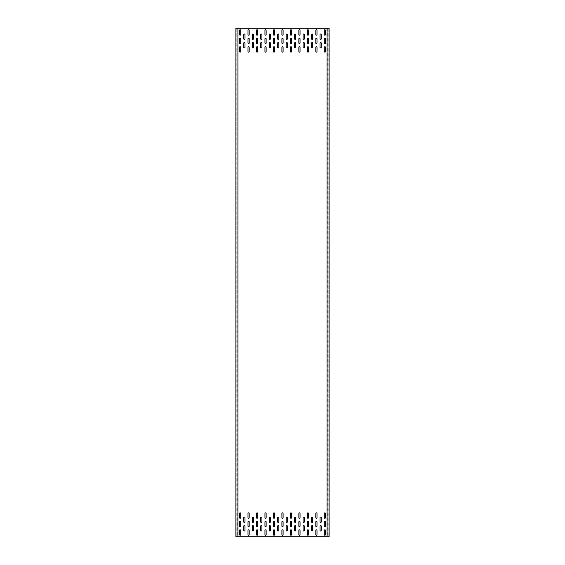 <?xml version="1.0" encoding="UTF-8"?>
<svg xmlns="http://www.w3.org/2000/svg" width="565" height="565" viewBox="0 0 565 565"><rect width="100%" height="100%" fill="white"/><g stroke="black" fill="none" stroke-linecap="round" stroke-linejoin="round"><path stroke-width="0.42" stroke-dasharray="2.83 2.12" d="M237.922 536.75L235.888 536.75L235.888 28.25L329.113 28.25L329.113 536.75L236.057 536.75L237.787 536.75L237.787 28.25L237.639 536.75M327.079 28.25L328.943 28.25L327.079 28.25M236.057 28.25L236.057 536.75L236.057 28.25M236.057 533.614L235.888 530.817L236.057 533.614M236.057 525.139L235.888 522.343L236.057 525.139M236.057 516.664L235.888 513.868L236.057 516.664M236.057 31.386L235.888 34.183L236.057 31.386M236.057 39.861L235.888 42.657L236.057 39.861M236.057 48.336L235.888 51.133L236.057 48.336M236.057 33.589L236.057 34.183L236.057 33.589M236.057 42.064L236.057 42.657L236.057 42.064M236.057 50.539L236.057 51.133L236.057 50.539M328.943 28.25L328.943 536.75L328.943 28.25M328.943 533.614L329.113 530.817L328.943 533.614M328.943 525.139L329.113 522.343L328.943 525.139M328.943 516.664L329.113 513.868L328.943 516.664M328.943 531.411L328.943 530.817L328.943 531.411M328.943 522.936L328.943 522.343L328.943 522.936M328.943 514.461L328.943 513.868L328.943 514.461M328.943 31.386L329.113 34.183L328.943 31.386M328.943 39.861L329.113 42.657L328.943 39.861M328.943 48.336L329.113 51.133L328.943 48.336M327.361 28.25L327.361 536.75M327.213 28.25L327.213 536.75M329.113 33.589L329.113 34.183L329.113 33.589M329.113 42.064L329.113 42.657L329.113 42.064M329.113 50.539L329.113 51.133L329.113 50.539M321.231 526.156A0.593 0.593 0 0 0 320.638 525.563A0.593 0.593 0 0 0 320.044 526.156L320.044 530.394A0.593 0.593 0 0 0 320.638 530.987A0.593 0.593 0 0 0 321.231 530.394L321.231 526.156M312.756 526.156A0.593 0.593 0 0 0 312.163 525.563A0.593 0.593 0 0 0 311.569 526.156L311.569 530.394A0.593 0.593 0 0 0 312.163 530.987A0.593 0.593 0 0 0 312.756 530.394L312.756 526.156M304.281 526.156A0.593 0.593 0 0 0 303.688 525.563A0.593 0.593 0 0 0 303.094 526.156L303.094 530.394A0.593 0.593 0 0 0 303.688 530.987A0.593 0.593 0 0 0 304.281 530.394L304.281 526.156M295.806 526.156A0.593 0.593 0 0 0 295.213 525.563A0.593 0.593 0 0 0 294.619 526.156L294.619 530.394A0.593 0.593 0 0 0 295.213 530.987A0.593 0.593 0 0 0 295.806 530.394L295.806 526.156M287.331 526.156A0.593 0.593 0 0 0 286.738 525.563A0.593 0.593 0 0 0 286.144 526.156L286.144 530.394A0.593 0.593 0 0 0 286.738 530.987A0.593 0.593 0 0 0 287.331 530.394L287.331 526.156M278.856 526.156A0.593 0.593 0 0 0 278.263 525.563A0.593 0.593 0 0 0 277.669 526.156L277.669 530.394A0.593 0.593 0 0 0 278.263 530.987A0.593 0.593 0 0 0 278.856 530.394L278.856 526.156M270.381 526.156A0.593 0.593 0 0 0 269.788 525.563A0.593 0.593 0 0 0 269.194 526.156L269.194 530.394A0.593 0.593 0 0 0 269.788 530.987A0.593 0.593 0 0 0 270.381 530.394L270.381 526.156M261.906 526.156A0.593 0.593 0 0 0 261.312 525.563A0.593 0.593 0 0 0 260.719 526.156L260.719 530.394A0.593 0.593 0 0 0 261.312 530.987A0.593 0.593 0 0 0 261.906 530.394L261.906 526.156M253.431 526.156A0.593 0.593 0 0 0 252.838 525.563A0.593 0.593 0 0 0 252.244 526.156L252.244 530.394A0.593 0.593 0 0 0 252.838 530.987A0.593 0.593 0 0 0 253.431 530.394L253.431 526.156M244.956 526.156A0.593 0.593 0 0 0 244.363 525.563A0.593 0.593 0 0 0 243.769 526.156L243.769 530.394A0.593 0.593 0 0 0 244.363 530.987A0.593 0.593 0 0 0 244.956 530.394L244.956 526.156M321.231 517.681A0.593 0.593 0 0 0 320.638 517.088A0.593 0.593 0 0 0 320.044 517.681L320.044 521.919A0.593 0.593 0 0 0 320.638 522.512A0.593 0.593 0 0 0 321.231 521.919L321.231 517.681M312.756 517.681A0.593 0.593 0 0 0 312.163 517.088A0.593 0.593 0 0 0 311.569 517.681L311.569 521.919A0.593 0.593 0 0 0 312.163 522.512A0.593 0.593 0 0 0 312.756 521.919L312.756 517.681M304.281 517.681A0.593 0.593 0 0 0 303.688 517.088A0.593 0.593 0 0 0 303.094 517.681L303.094 521.919A0.593 0.593 0 0 0 303.688 522.512A0.593 0.593 0 0 0 304.281 521.919L304.281 517.681M295.806 517.681A0.593 0.593 0 0 0 295.213 517.088A0.593 0.593 0 0 0 294.619 517.681L294.619 521.919A0.593 0.593 0 0 0 295.213 522.512A0.593 0.593 0 0 0 295.806 521.919L295.806 517.681M287.331 517.681A0.593 0.593 0 0 0 286.738 517.088A0.593 0.593 0 0 0 286.144 517.681L286.144 521.919A0.593 0.593 0 0 0 286.738 522.512A0.593 0.593 0 0 0 287.331 521.919L287.331 517.681M278.856 517.681A0.593 0.593 0 0 0 278.263 517.088A0.593 0.593 0 0 0 277.669 517.681L277.669 521.919A0.593 0.593 0 0 0 278.263 522.512A0.593 0.593 0 0 0 278.856 521.919L278.856 517.681M270.381 517.681A0.593 0.593 0 0 0 269.788 517.088A0.593 0.593 0 0 0 269.194 517.681L269.194 521.919A0.593 0.593 0 0 0 269.788 522.512A0.593 0.593 0 0 0 270.381 521.919L270.381 517.681M261.906 517.681A0.593 0.593 0 0 0 261.312 517.088A0.593 0.593 0 0 0 260.719 517.681L260.719 521.919A0.593 0.593 0 0 0 261.312 522.512A0.593 0.593 0 0 0 261.906 521.919L261.906 517.681M253.431 517.681A0.593 0.593 0 0 0 252.838 517.088A0.593 0.593 0 0 0 252.244 517.681L252.244 521.919A0.593 0.593 0 0 0 252.838 522.512A0.593 0.593 0 0 0 253.431 521.919L253.431 517.681M244.956 517.681A0.593 0.593 0 0 0 244.363 517.088A0.593 0.593 0 0 0 243.769 517.681L243.769 521.919A0.593 0.593 0 0 0 244.363 522.512A0.593 0.593 0 0 0 244.956 521.919L244.956 517.681M325.468 530.394A0.593 0.593 0 0 0 324.875 529.801A0.593 0.593 0 0 0 324.282 530.394L324.282 534.631A0.593 0.593 0 0 0 324.875 535.225A0.593 0.593 0 0 0 325.468 534.631L325.468 530.394M325.468 521.919A0.593 0.593 0 0 0 324.875 521.326A0.593 0.593 0 0 0 324.282 521.919L324.282 526.156A0.593 0.593 0 0 0 324.875 526.75A0.593 0.593 0 0 0 325.468 526.156L325.468 521.919M325.468 513.444A0.593 0.593 0 0 0 324.875 512.851A0.593 0.593 0 0 0 324.282 513.444L324.282 517.681A0.593 0.593 0 0 0 324.875 518.275A0.593 0.593 0 0 0 325.468 517.681L325.468 513.444M316.993 530.394A0.593 0.593 0 0 0 316.4 529.801A0.593 0.593 0 0 0 315.807 530.394L315.807 534.631A0.593 0.593 0 0 0 316.4 535.225A0.593 0.593 0 0 0 316.993 534.631L316.993 530.394M316.993 521.919A0.593 0.593 0 0 0 316.4 521.326A0.593 0.593 0 0 0 315.807 521.919L315.807 526.156A0.593 0.593 0 0 0 316.4 526.75A0.593 0.593 0 0 0 316.993 526.156L316.993 521.919M316.993 513.444A0.593 0.593 0 0 0 316.4 512.851A0.593 0.593 0 0 0 315.807 513.444L315.807 517.681A0.593 0.593 0 0 0 316.4 518.275A0.593 0.593 0 0 0 316.993 517.681L316.993 513.444M308.518 530.394A0.593 0.593 0 0 0 307.925 529.801A0.593 0.593 0 0 0 307.332 530.394L307.332 534.631A0.593 0.593 0 0 0 307.925 535.225A0.593 0.593 0 0 0 308.518 534.631L308.518 530.394M308.518 521.919A0.593 0.593 0 0 0 307.925 521.326A0.593 0.593 0 0 0 307.332 521.919L307.332 526.156A0.593 0.593 0 0 0 307.925 526.75A0.593 0.593 0 0 0 308.518 526.156L308.518 521.919M308.518 513.444A0.593 0.593 0 0 0 307.925 512.851A0.593 0.593 0 0 0 307.332 513.444L307.332 517.681A0.593 0.593 0 0 0 307.925 518.275A0.593 0.593 0 0 0 308.518 517.681L308.518 513.444M300.043 530.394A0.593 0.593 0 0 0 299.45 529.801A0.593 0.593 0 0 0 298.857 530.394L298.857 534.631A0.593 0.593 0 0 0 299.45 535.225A0.593 0.593 0 0 0 300.043 534.631L300.043 530.394M300.043 521.919A0.593 0.593 0 0 0 299.45 521.326A0.593 0.593 0 0 0 298.857 521.919L298.857 526.156A0.593 0.593 0 0 0 299.45 526.75A0.593 0.593 0 0 0 300.043 526.156L300.043 521.919M300.043 513.444A0.593 0.593 0 0 0 299.45 512.851A0.593 0.593 0 0 0 298.857 513.444L298.857 517.681A0.593 0.593 0 0 0 299.45 518.275A0.593 0.593 0 0 0 300.043 517.681L300.043 513.444M291.568 530.394A0.593 0.593 0 0 0 290.975 529.801A0.593 0.593 0 0 0 290.382 530.394L290.382 534.631A0.593 0.593 0 0 0 290.975 535.225A0.593 0.593 0 0 0 291.568 534.631L291.568 530.394M291.568 521.919A0.593 0.593 0 0 0 290.975 521.326A0.593 0.593 0 0 0 290.382 521.919L290.382 526.156A0.593 0.593 0 0 0 290.975 526.75A0.593 0.593 0 0 0 291.568 526.156L291.568 521.919M291.568 513.444A0.593 0.593 0 0 0 290.975 512.851A0.593 0.593 0 0 0 290.382 513.444L290.382 517.681A0.593 0.593 0 0 0 290.975 518.275A0.593 0.593 0 0 0 291.568 517.681L291.568 513.444M283.093 530.394A0.593 0.593 0 0 0 282.5 529.801A0.593 0.593 0 0 0 281.907 530.394L281.907 534.631A0.593 0.593 0 0 0 282.5 535.225A0.593 0.593 0 0 0 283.093 534.631L283.093 530.394M283.093 521.919A0.593 0.593 0 0 0 282.5 521.326A0.593 0.593 0 0 0 281.907 521.919L281.907 526.156A0.593 0.593 0 0 0 282.5 526.75A0.593 0.593 0 0 0 283.093 526.156L283.093 521.919M283.093 513.444A0.593 0.593 0 0 0 282.5 512.851A0.593 0.593 0 0 0 281.907 513.444L281.907 517.681A0.593 0.593 0 0 0 282.5 518.275A0.593 0.593 0 0 0 283.093 517.681L283.093 513.444M274.618 530.394A0.593 0.593 0 0 0 274.025 529.801A0.593 0.593 0 0 0 273.432 530.394L273.432 534.631A0.593 0.593 0 0 0 274.025 535.225A0.593 0.593 0 0 0 274.618 534.631L274.618 530.394M274.618 521.919A0.593 0.593 0 0 0 274.025 521.326A0.593 0.593 0 0 0 273.432 521.919L273.432 526.156A0.593 0.593 0 0 0 274.025 526.75A0.593 0.593 0 0 0 274.618 526.156L274.618 521.919M274.618 513.444A0.593 0.593 0 0 0 274.025 512.851A0.593 0.593 0 0 0 273.432 513.444L273.432 517.681A0.593 0.593 0 0 0 274.025 518.275A0.593 0.593 0 0 0 274.618 517.681L274.618 513.444M266.143 530.394A0.593 0.593 0 0 0 265.55 529.801A0.593 0.593 0 0 0 264.957 530.394L264.957 534.631A0.593 0.593 0 0 0 265.55 535.225A0.593 0.593 0 0 0 266.143 534.631L266.143 530.394M266.143 521.919A0.593 0.593 0 0 0 265.55 521.326A0.593 0.593 0 0 0 264.957 521.919L264.957 526.156A0.593 0.593 0 0 0 265.55 526.75A0.593 0.593 0 0 0 266.143 526.156L266.143 521.919M266.143 513.444A0.593 0.593 0 0 0 265.55 512.851A0.593 0.593 0 0 0 264.957 513.444L264.957 517.681A0.593 0.593 0 0 0 265.55 518.275A0.593 0.593 0 0 0 266.143 517.681L266.143 513.444M257.668 530.394A0.593 0.593 0 0 0 257.075 529.801A0.593 0.593 0 0 0 256.482 530.394L256.482 534.631A0.593 0.593 0 0 0 257.075 535.225A0.593 0.593 0 0 0 257.668 534.631L257.668 530.394M257.668 521.919A0.593 0.593 0 0 0 257.075 521.326A0.593 0.593 0 0 0 256.482 521.919L256.482 526.156A0.593 0.593 0 0 0 257.075 526.75A0.593 0.593 0 0 0 257.668 526.156L257.668 521.919M257.668 513.444A0.593 0.593 0 0 0 257.075 512.851A0.593 0.593 0 0 0 256.482 513.444L256.482 517.681A0.593 0.593 0 0 0 257.075 518.275A0.593 0.593 0 0 0 257.668 517.681L257.668 513.444M249.193 530.394A0.593 0.593 0 0 0 248.6 529.801A0.593 0.593 0 0 0 248.007 530.394L248.007 534.631A0.593 0.593 0 0 0 248.6 535.225A0.593 0.593 0 0 0 249.193 534.631L249.193 530.394M249.193 521.919A0.593 0.593 0 0 0 248.6 521.326A0.593 0.593 0 0 0 248.007 521.919L248.007 526.156A0.593 0.593 0 0 0 248.6 526.75A0.593 0.593 0 0 0 249.193 526.156L249.193 521.919M249.193 513.444A0.593 0.593 0 0 0 248.6 512.851A0.593 0.593 0 0 0 248.007 513.444L248.007 517.681A0.593 0.593 0 0 0 248.6 518.275A0.593 0.593 0 0 0 249.193 517.681L249.193 513.444M240.718 530.394A0.593 0.593 0 0 0 240.125 529.801A0.593 0.593 0 0 0 239.532 530.394L239.532 534.631A0.593 0.593 0 0 0 240.125 535.225A0.593 0.593 0 0 0 240.718 534.631L240.718 530.394M240.718 521.919A0.593 0.593 0 0 0 240.125 521.326A0.593 0.593 0 0 0 239.532 521.919L239.532 526.156A0.593 0.593 0 0 0 240.125 526.75A0.593 0.593 0 0 0 240.718 526.156L240.718 521.919M240.718 513.444A0.593 0.593 0 0 0 240.125 512.851A0.593 0.593 0 0 0 239.532 513.444L239.532 517.681A0.593 0.593 0 0 0 240.125 518.275A0.593 0.593 0 0 0 240.718 517.681L240.718 513.444M321.231 38.844A0.593 0.593 0 0 1 320.638 39.437A0.593 0.593 0 0 1 320.044 38.844L320.044 34.606A0.593 0.593 0 0 1 320.638 34.013A0.593 0.593 0 0 1 321.231 34.606L321.231 38.844M312.756 38.844A0.593 0.593 0 0 1 312.163 39.437A0.593 0.593 0 0 1 311.569 38.844L311.569 34.606A0.593 0.593 0 0 1 312.163 34.013A0.593 0.593 0 0 1 312.756 34.606L312.756 38.844M304.281 38.844A0.593 0.593 0 0 1 303.688 39.437A0.593 0.593 0 0 1 303.094 38.844L303.094 34.606A0.593 0.593 0 0 1 303.688 34.013A0.593 0.593 0 0 1 304.281 34.606L304.281 38.844M295.806 38.844A0.593 0.593 0 0 1 295.213 39.437A0.593 0.593 0 0 1 294.619 38.844L294.619 34.606A0.593 0.593 0 0 1 295.213 34.013A0.593 0.593 0 0 1 295.806 34.606L295.806 38.844M287.331 38.844A0.593 0.593 0 0 1 286.738 39.437A0.593 0.593 0 0 1 286.144 38.844L286.144 34.606A0.593 0.593 0 0 1 286.738 34.013A0.593 0.593 0 0 1 287.331 34.606L287.331 38.844M278.856 38.844A0.593 0.593 0 0 1 278.263 39.437A0.593 0.593 0 0 1 277.669 38.844L277.669 34.606A0.593 0.593 0 0 1 278.263 34.013A0.593 0.593 0 0 1 278.856 34.606L278.856 38.844M270.381 38.844A0.593 0.593 0 0 1 269.788 39.437A0.593 0.593 0 0 1 269.194 38.844L269.194 34.606A0.593 0.593 0 0 1 269.788 34.013A0.593 0.593 0 0 1 270.381 34.606L270.381 38.844M261.906 38.844A0.593 0.593 0 0 1 261.312 39.437A0.593 0.593 0 0 1 260.719 38.844L260.719 34.606A0.593 0.593 0 0 1 261.312 34.013A0.593 0.593 0 0 1 261.906 34.606L261.906 38.844M253.431 38.844A0.593 0.593 0 0 1 252.838 39.437A0.593 0.593 0 0 1 252.244 38.844L252.244 34.606A0.593 0.593 0 0 1 252.838 34.013A0.593 0.593 0 0 1 253.431 34.606L253.431 38.844M244.956 38.844A0.593 0.593 0 0 1 244.363 39.437A0.593 0.593 0 0 1 243.769 38.844L243.769 34.606A0.593 0.593 0 0 1 244.363 34.013A0.593 0.593 0 0 1 244.956 34.606L244.956 38.844M321.231 47.319A0.593 0.593 0 0 1 320.638 47.912A0.593 0.593 0 0 1 320.044 47.319L320.044 43.081A0.593 0.593 0 0 1 320.638 42.488A0.593 0.593 0 0 1 321.231 43.081L321.231 47.319M312.756 47.319A0.593 0.593 0 0 1 312.163 47.912A0.593 0.593 0 0 1 311.569 47.319L311.569 43.081A0.593 0.593 0 0 1 312.163 42.488A0.593 0.593 0 0 1 312.756 43.081L312.756 47.319M304.281 47.319A0.593 0.593 0 0 1 303.688 47.912A0.593 0.593 0 0 1 303.094 47.319L303.094 43.081A0.593 0.593 0 0 1 303.688 42.488A0.593 0.593 0 0 1 304.281 43.081L304.281 47.319M295.806 47.319A0.593 0.593 0 0 1 295.213 47.912A0.593 0.593 0 0 1 294.619 47.319L294.619 43.081A0.593 0.593 0 0 1 295.213 42.488A0.593 0.593 0 0 1 295.806 43.081L295.806 47.319M287.331 47.319A0.593 0.593 0 0 1 286.738 47.912A0.593 0.593 0 0 1 286.144 47.319L286.144 43.081A0.593 0.593 0 0 1 286.738 42.488A0.593 0.593 0 0 1 287.331 43.081L287.331 47.319M278.856 47.319A0.593 0.593 0 0 1 278.263 47.912A0.593 0.593 0 0 1 277.669 47.319L277.669 43.081A0.593 0.593 0 0 1 278.263 42.488A0.593 0.593 0 0 1 278.856 43.081L278.856 47.319M270.381 47.319A0.593 0.593 0 0 1 269.788 47.912A0.593 0.593 0 0 1 269.194 47.319L269.194 43.081A0.593 0.593 0 0 1 269.788 42.488A0.593 0.593 0 0 1 270.381 43.081L270.381 47.319M261.906 47.319A0.593 0.593 0 0 1 261.312 47.912A0.593 0.593 0 0 1 260.719 47.319L260.719 43.081A0.593 0.593 0 0 1 261.312 42.488A0.593 0.593 0 0 1 261.906 43.081L261.906 47.319M253.431 47.319A0.593 0.593 0 0 1 252.838 47.912A0.593 0.593 0 0 1 252.244 47.319L252.244 43.081A0.593 0.593 0 0 1 252.838 42.488A0.593 0.593 0 0 1 253.431 43.081L253.431 47.319M244.956 47.319A0.593 0.593 0 0 1 244.363 47.912A0.593 0.593 0 0 1 243.769 47.319L243.769 43.081A0.593 0.593 0 0 1 244.363 42.488A0.593 0.593 0 0 1 244.956 43.081L244.956 47.319M325.468 34.606A0.593 0.593 0 0 1 324.875 35.2A0.593 0.593 0 0 1 324.282 34.606L324.282 30.369A0.593 0.593 0 0 1 324.875 29.776A0.593 0.593 0 0 1 325.468 30.369L325.468 34.606M325.468 43.081A0.593 0.593 0 0 1 324.875 43.675A0.593 0.593 0 0 1 324.282 43.081L324.282 38.844A0.593 0.593 0 0 1 324.875 38.251A0.593 0.593 0 0 1 325.468 38.844L325.468 43.081M325.468 51.556A0.593 0.593 0 0 1 324.875 52.15A0.593 0.593 0 0 1 324.282 51.556L324.282 47.319A0.593 0.593 0 0 1 324.875 46.726A0.593 0.593 0 0 1 325.468 47.319L325.468 51.556M316.993 34.606A0.593 0.593 0 0 1 316.4 35.2A0.593 0.593 0 0 1 315.807 34.606L315.807 30.369A0.593 0.593 0 0 1 316.4 29.776A0.593 0.593 0 0 1 316.993 30.369L316.993 34.606M316.993 43.081A0.593 0.593 0 0 1 316.4 43.675A0.593 0.593 0 0 1 315.807 43.081L315.807 38.844A0.593 0.593 0 0 1 316.4 38.251A0.593 0.593 0 0 1 316.993 38.844L316.993 43.081M316.993 51.556A0.593 0.593 0 0 1 316.4 52.15A0.593 0.593 0 0 1 315.807 51.556L315.807 47.319A0.593 0.593 0 0 1 316.4 46.726A0.593 0.593 0 0 1 316.993 47.319L316.993 51.556M308.518 34.606A0.593 0.593 0 0 1 307.925 35.2A0.593 0.593 0 0 1 307.332 34.606L307.332 30.369A0.593 0.593 0 0 1 307.925 29.776A0.593 0.593 0 0 1 308.518 30.369L308.518 34.606M308.518 43.081A0.593 0.593 0 0 1 307.925 43.675A0.593 0.593 0 0 1 307.332 43.081L307.332 38.844A0.593 0.593 0 0 1 307.925 38.251A0.593 0.593 0 0 1 308.518 38.844L308.518 43.081M308.518 51.556A0.593 0.593 0 0 1 307.925 52.15A0.593 0.593 0 0 1 307.332 51.556L307.332 47.319A0.593 0.593 0 0 1 307.925 46.726A0.593 0.593 0 0 1 308.518 47.319L308.518 51.556M300.043 34.606A0.593 0.593 0 0 1 299.45 35.2A0.593 0.593 0 0 1 298.857 34.606L298.857 30.369A0.593 0.593 0 0 1 299.45 29.776A0.593 0.593 0 0 1 300.043 30.369L300.043 34.606M300.043 43.081A0.593 0.593 0 0 1 299.45 43.675A0.593 0.593 0 0 1 298.857 43.081L298.857 38.844A0.593 0.593 0 0 1 299.45 38.251A0.593 0.593 0 0 1 300.043 38.844L300.043 43.081M300.043 51.556A0.593 0.593 0 0 1 299.45 52.15A0.593 0.593 0 0 1 298.857 51.556L298.857 47.319A0.593 0.593 0 0 1 299.45 46.726A0.593 0.593 0 0 1 300.043 47.319L300.043 51.556M291.568 34.606A0.593 0.593 0 0 1 290.975 35.2A0.593 0.593 0 0 1 290.382 34.606L290.382 30.369A0.593 0.593 0 0 1 290.975 29.776A0.593 0.593 0 0 1 291.568 30.369L291.568 34.606M291.568 43.081A0.593 0.593 0 0 1 290.975 43.675A0.593 0.593 0 0 1 290.382 43.081L290.382 38.844A0.593 0.593 0 0 1 290.975 38.251A0.593 0.593 0 0 1 291.568 38.844L291.568 43.081M291.568 51.556A0.593 0.593 0 0 1 290.975 52.15A0.593 0.593 0 0 1 290.382 51.556L290.382 47.319A0.593 0.593 0 0 1 290.975 46.726A0.593 0.593 0 0 1 291.568 47.319L291.568 51.556M283.093 34.606A0.593 0.593 0 0 1 282.5 35.2A0.593 0.593 0 0 1 281.907 34.606L281.907 30.369A0.593 0.593 0 0 1 282.5 29.776A0.593 0.593 0 0 1 283.093 30.369L283.093 34.606M283.093 43.081A0.593 0.593 0 0 1 282.5 43.675A0.593 0.593 0 0 1 281.907 43.081L281.907 38.844A0.593 0.593 0 0 1 282.5 38.251A0.593 0.593 0 0 1 283.093 38.844L283.093 43.081M283.093 51.556A0.593 0.593 0 0 1 282.5 52.15A0.593 0.593 0 0 1 281.907 51.556L281.907 47.319A0.593 0.593 0 0 1 282.5 46.726A0.593 0.593 0 0 1 283.093 47.319L283.093 51.556M274.618 34.606A0.593 0.593 0 0 1 274.025 35.2A0.593 0.593 0 0 1 273.432 34.606L273.432 30.369A0.593 0.593 0 0 1 274.025 29.776A0.593 0.593 0 0 1 274.618 30.369L274.618 34.606M274.618 43.081A0.593 0.593 0 0 1 274.025 43.675A0.593 0.593 0 0 1 273.432 43.081L273.432 38.844A0.593 0.593 0 0 1 274.025 38.251A0.593 0.593 0 0 1 274.618 38.844L274.618 43.081M274.618 51.556A0.593 0.593 0 0 1 274.025 52.15A0.593 0.593 0 0 1 273.432 51.556L273.432 47.319A0.593 0.593 0 0 1 274.025 46.726A0.593 0.593 0 0 1 274.618 47.319L274.618 51.556M266.143 34.606A0.593 0.593 0 0 1 265.55 35.2A0.593 0.593 0 0 1 264.957 34.606L264.957 30.369A0.593 0.593 0 0 1 265.55 29.776A0.593 0.593 0 0 1 266.143 30.369L266.143 34.606M266.143 43.081A0.593 0.593 0 0 1 265.55 43.675A0.593 0.593 0 0 1 264.957 43.081L264.957 38.844A0.593 0.593 0 0 1 265.55 38.251A0.593 0.593 0 0 1 266.143 38.844L266.143 43.081M266.143 51.556A0.593 0.593 0 0 1 265.55 52.15A0.593 0.593 0 0 1 264.957 51.556L264.957 47.319A0.593 0.593 0 0 1 265.55 46.726A0.593 0.593 0 0 1 266.143 47.319L266.143 51.556M257.668 34.606A0.593 0.593 0 0 1 257.075 35.2A0.593 0.593 0 0 1 256.482 34.606L256.482 30.369A0.593 0.593 0 0 1 257.075 29.776A0.593 0.593 0 0 1 257.668 30.369L257.668 34.606M257.668 43.081A0.593 0.593 0 0 1 257.075 43.675A0.593 0.593 0 0 1 256.482 43.081L256.482 38.844A0.593 0.593 0 0 1 257.075 38.251A0.593 0.593 0 0 1 257.668 38.844L257.668 43.081M257.668 51.556A0.593 0.593 0 0 1 257.075 52.15A0.593 0.593 0 0 1 256.482 51.556L256.482 47.319A0.593 0.593 0 0 1 257.075 46.726A0.593 0.593 0 0 1 257.668 47.319L257.668 51.556M249.193 34.606A0.593 0.593 0 0 1 248.6 35.2A0.593 0.593 0 0 1 248.007 34.606L248.007 30.369A0.593 0.593 0 0 1 248.6 29.776A0.593 0.593 0 0 1 249.193 30.369L249.193 34.606M249.193 43.081A0.593 0.593 0 0 1 248.6 43.675A0.593 0.593 0 0 1 248.007 43.081L248.007 38.844A0.593 0.593 0 0 1 248.6 38.251A0.593 0.593 0 0 1 249.193 38.844L249.193 43.081M249.193 51.556A0.593 0.593 0 0 1 248.6 52.15A0.593 0.593 0 0 1 248.007 51.556L248.007 47.319A0.593 0.593 0 0 1 248.6 46.726A0.593 0.593 0 0 1 249.193 47.319L249.193 51.556M240.718 34.606A0.593 0.593 0 0 1 240.125 35.2A0.593 0.593 0 0 1 239.532 34.606L239.532 30.369A0.593 0.593 0 0 1 240.125 29.776A0.593 0.593 0 0 1 240.718 30.369L240.718 34.606M240.718 43.081A0.593 0.593 0 0 1 240.125 43.675A0.593 0.593 0 0 1 239.532 43.081L239.532 38.844A0.593 0.593 0 0 1 240.125 38.251A0.593 0.593 0 0 1 240.718 38.844L240.718 43.081M240.718 51.556A0.593 0.593 0 0 1 240.125 52.15A0.593 0.593 0 0 1 239.532 51.556L239.532 47.319A0.593 0.593 0 0 1 240.125 46.726A0.593 0.593 0 0 1 240.718 47.319L240.718 51.556M235.888 531.411L235.888 530.817L235.888 531.411M235.888 522.936L235.888 522.343L235.888 522.936M235.888 514.461L235.888 513.868L235.888 514.461M236.227 28.25L236.227 536.75L236.227 28.25M328.774 28.25L328.774 536.75L328.774 28.25M237.752 28.25L237.752 536.75M327.248 28.25L327.248 536.75"/><path stroke-width="0.85" d="M237.787 28.25L235.888 28.25L235.888 536.75L237.787 536.75M329.113 28.25L237.922 28.25L237.922 536.75L329.113 536.75L329.113 28.25M321.231 526.156A0.593 0.593 0 0 0 320.638 525.563A0.593 0.593 0 0 0 320.044 526.156L320.044 530.394A0.593 0.593 0 0 0 320.638 530.987A0.593 0.593 0 0 0 321.231 530.394L321.231 526.156M312.756 526.156A0.593 0.593 0 0 0 312.163 525.563A0.593 0.593 0 0 0 311.569 526.156L311.569 530.394A0.593 0.593 0 0 0 312.163 530.987A0.593 0.593 0 0 0 312.756 530.394L312.756 526.156M304.281 526.156A0.593 0.593 0 0 0 303.688 525.563A0.593 0.593 0 0 0 303.094 526.156L303.094 530.394A0.593 0.593 0 0 0 303.688 530.987A0.593 0.593 0 0 0 304.281 530.394L304.281 526.156M295.806 526.156A0.593 0.593 0 0 0 295.213 525.563A0.593 0.593 0 0 0 294.619 526.156L294.619 530.394A0.593 0.593 0 0 0 295.213 530.987A0.593 0.593 0 0 0 295.806 530.394L295.806 526.156M287.331 526.156A0.593 0.593 0 0 0 286.738 525.563A0.593 0.593 0 0 0 286.144 526.156L286.144 530.394A0.593 0.593 0 0 0 286.738 530.987A0.593 0.593 0 0 0 287.331 530.394L287.331 526.156M278.856 526.156A0.593 0.593 0 0 0 278.263 525.563A0.593 0.593 0 0 0 277.669 526.156L277.669 530.394A0.593 0.593 0 0 0 278.263 530.987A0.593 0.593 0 0 0 278.856 530.394L278.856 526.156M270.381 526.156A0.593 0.593 0 0 0 269.788 525.563A0.593 0.593 0 0 0 269.194 526.156L269.194 530.394A0.593 0.593 0 0 0 269.788 530.987A0.593 0.593 0 0 0 270.381 530.394L270.381 526.156M261.906 526.156A0.593 0.593 0 0 0 261.312 525.563A0.593 0.593 0 0 0 260.719 526.156L260.719 530.394A0.593 0.593 0 0 0 261.312 530.987A0.593 0.593 0 0 0 261.906 530.394L261.906 526.156M253.431 526.156A0.593 0.593 0 0 0 252.838 525.563A0.593 0.593 0 0 0 252.244 526.156L252.244 530.394A0.593 0.593 0 0 0 252.838 530.987A0.593 0.593 0 0 0 253.431 530.394L253.431 526.156M244.956 526.156A0.593 0.593 0 0 0 244.363 525.563A0.593 0.593 0 0 0 243.769 526.156L243.769 530.394A0.593 0.593 0 0 0 244.363 530.987A0.593 0.593 0 0 0 244.956 530.394L244.956 526.156M321.231 517.681A0.593 0.593 0 0 0 320.638 517.088A0.593 0.593 0 0 0 320.044 517.681L320.044 521.919A0.593 0.593 0 0 0 320.638 522.512A0.593 0.593 0 0 0 321.231 521.919L321.231 517.681M312.756 517.681A0.593 0.593 0 0 0 312.163 517.088A0.593 0.593 0 0 0 311.569 517.681L311.569 521.919A0.593 0.593 0 0 0 312.163 522.512A0.593 0.593 0 0 0 312.756 521.919L312.756 517.681M304.281 517.681A0.593 0.593 0 0 0 303.688 517.088A0.593 0.593 0 0 0 303.094 517.681L303.094 521.919A0.593 0.593 0 0 0 303.688 522.512A0.593 0.593 0 0 0 304.281 521.919L304.281 517.681M295.806 517.681A0.593 0.593 0 0 0 295.213 517.088A0.593 0.593 0 0 0 294.619 517.681L294.619 521.919A0.593 0.593 0 0 0 295.213 522.512A0.593 0.593 0 0 0 295.806 521.919L295.806 517.681M287.331 517.681A0.593 0.593 0 0 0 286.738 517.088A0.593 0.593 0 0 0 286.144 517.681L286.144 521.919A0.593 0.593 0 0 0 286.738 522.512A0.593 0.593 0 0 0 287.331 521.919L287.331 517.681M278.856 517.681A0.593 0.593 0 0 0 278.263 517.088A0.593 0.593 0 0 0 277.669 517.681L277.669 521.919A0.593 0.593 0 0 0 278.263 522.512A0.593 0.593 0 0 0 278.856 521.919L278.856 517.681M270.381 517.681A0.593 0.593 0 0 0 269.788 517.088A0.593 0.593 0 0 0 269.194 517.681L269.194 521.919A0.593 0.593 0 0 0 269.788 522.512A0.593 0.593 0 0 0 270.381 521.919L270.381 517.681M261.906 517.681A0.593 0.593 0 0 0 261.312 517.088A0.593 0.593 0 0 0 260.719 517.681L260.719 521.919A0.593 0.593 0 0 0 261.312 522.512A0.593 0.593 0 0 0 261.906 521.919L261.906 517.681M253.431 517.681A0.593 0.593 0 0 0 252.838 517.088A0.593 0.593 0 0 0 252.244 517.681L252.244 521.919A0.593 0.593 0 0 0 252.838 522.512A0.593 0.593 0 0 0 253.431 521.919L253.431 517.681M244.956 517.681A0.593 0.593 0 0 0 244.363 517.088A0.593 0.593 0 0 0 243.769 517.681L243.769 521.919A0.593 0.593 0 0 0 244.363 522.512A0.593 0.593 0 0 0 244.956 521.919L244.956 517.681M325.468 530.394A0.593 0.593 0 0 0 324.875 529.801A0.593 0.593 0 0 0 324.282 530.394L324.282 534.631A0.593 0.593 0 0 0 324.875 535.225A0.593 0.593 0 0 0 325.468 534.631L325.468 530.394M325.468 521.919A0.593 0.593 0 0 0 324.875 521.326A0.593 0.593 0 0 0 324.282 521.919L324.282 526.156A0.593 0.593 0 0 0 324.875 526.75A0.593 0.593 0 0 0 325.468 526.156L325.468 521.919M325.468 513.444A0.593 0.593 0 0 0 324.875 512.851A0.593 0.593 0 0 0 324.282 513.444L324.282 517.681A0.593 0.593 0 0 0 324.875 518.275A0.593 0.593 0 0 0 325.468 517.681L325.468 513.444M316.993 530.394A0.593 0.593 0 0 0 316.4 529.801A0.593 0.593 0 0 0 315.807 530.394L315.807 534.631A0.593 0.593 0 0 0 316.4 535.225A0.593 0.593 0 0 0 316.993 534.631L316.993 530.394M316.993 521.919A0.593 0.593 0 0 0 316.4 521.326A0.593 0.593 0 0 0 315.807 521.919L315.807 526.156A0.593 0.593 0 0 0 316.4 526.75A0.593 0.593 0 0 0 316.993 526.156L316.993 521.919M316.993 513.444A0.593 0.593 0 0 0 316.4 512.851A0.593 0.593 0 0 0 315.807 513.444L315.807 517.681A0.593 0.593 0 0 0 316.4 518.275A0.593 0.593 0 0 0 316.993 517.681L316.993 513.444M308.518 530.394A0.593 0.593 0 0 0 307.925 529.801A0.593 0.593 0 0 0 307.332 530.394L307.332 534.631A0.593 0.593 0 0 0 307.925 535.225A0.593 0.593 0 0 0 308.518 534.631L308.518 530.394M308.518 521.919A0.593 0.593 0 0 0 307.925 521.326A0.593 0.593 0 0 0 307.332 521.919L307.332 526.156A0.593 0.593 0 0 0 307.925 526.75A0.593 0.593 0 0 0 308.518 526.156L308.518 521.919M308.518 513.444A0.593 0.593 0 0 0 307.925 512.851A0.593 0.593 0 0 0 307.332 513.444L307.332 517.681A0.593 0.593 0 0 0 307.925 518.275A0.593 0.593 0 0 0 308.518 517.681L308.518 513.444M300.043 530.394A0.593 0.593 0 0 0 299.45 529.801A0.593 0.593 0 0 0 298.857 530.394L298.857 534.631A0.593 0.593 0 0 0 299.45 535.225A0.593 0.593 0 0 0 300.043 534.631L300.043 530.394M300.043 521.919A0.593 0.593 0 0 0 299.45 521.326A0.593 0.593 0 0 0 298.857 521.919L298.857 526.156A0.593 0.593 0 0 0 299.45 526.75A0.593 0.593 0 0 0 300.043 526.156L300.043 521.919M300.043 513.444A0.593 0.593 0 0 0 299.45 512.851A0.593 0.593 0 0 0 298.857 513.444L298.857 517.681A0.593 0.593 0 0 0 299.45 518.275A0.593 0.593 0 0 0 300.043 517.681L300.043 513.444M291.568 530.394A0.593 0.593 0 0 0 290.975 529.801A0.593 0.593 0 0 0 290.382 530.394L290.382 534.631A0.593 0.593 0 0 0 290.975 535.225A0.593 0.593 0 0 0 291.568 534.631L291.568 530.394M291.568 521.919A0.593 0.593 0 0 0 290.975 521.326A0.593 0.593 0 0 0 290.382 521.919L290.382 526.156A0.593 0.593 0 0 0 290.975 526.75A0.593 0.593 0 0 0 291.568 526.156L291.568 521.919M291.568 513.444A0.593 0.593 0 0 0 290.975 512.851A0.593 0.593 0 0 0 290.382 513.444L290.382 517.681A0.593 0.593 0 0 0 290.975 518.275A0.593 0.593 0 0 0 291.568 517.681L291.568 513.444M283.093 530.394A0.593 0.593 0 0 0 282.5 529.801A0.593 0.593 0 0 0 281.907 530.394L281.907 534.631A0.593 0.593 0 0 0 282.5 535.225A0.593 0.593 0 0 0 283.093 534.631L283.093 530.394M283.093 521.919A0.593 0.593 0 0 0 282.5 521.326A0.593 0.593 0 0 0 281.907 521.919L281.907 526.156A0.593 0.593 0 0 0 282.5 526.75A0.593 0.593 0 0 0 283.093 526.156L283.093 521.919M283.093 513.444A0.593 0.593 0 0 0 282.5 512.851A0.593 0.593 0 0 0 281.907 513.444L281.907 517.681A0.593 0.593 0 0 0 282.5 518.275A0.593 0.593 0 0 0 283.093 517.681L283.093 513.444M274.618 530.394A0.593 0.593 0 0 0 274.025 529.801A0.593 0.593 0 0 0 273.432 530.394L273.432 534.631A0.593 0.593 0 0 0 274.025 535.225A0.593 0.593 0 0 0 274.618 534.631L274.618 530.394M274.618 521.919A0.593 0.593 0 0 0 274.025 521.326A0.593 0.593 0 0 0 273.432 521.919L273.432 526.156A0.593 0.593 0 0 0 274.025 526.75A0.593 0.593 0 0 0 274.618 526.156L274.618 521.919M274.618 513.444A0.593 0.593 0 0 0 274.025 512.851A0.593 0.593 0 0 0 273.432 513.444L273.432 517.681A0.593 0.593 0 0 0 274.025 518.275A0.593 0.593 0 0 0 274.618 517.681L274.618 513.444M266.143 530.394A0.593 0.593 0 0 0 265.55 529.801A0.593 0.593 0 0 0 264.957 530.394L264.957 534.631A0.593 0.593 0 0 0 265.55 535.225A0.593 0.593 0 0 0 266.143 534.631L266.143 530.394M266.143 521.919A0.593 0.593 0 0 0 265.55 521.326A0.593 0.593 0 0 0 264.957 521.919L264.957 526.156A0.593 0.593 0 0 0 265.55 526.75A0.593 0.593 0 0 0 266.143 526.156L266.143 521.919M266.143 513.444A0.593 0.593 0 0 0 265.55 512.851A0.593 0.593 0 0 0 264.957 513.444L264.957 517.681A0.593 0.593 0 0 0 265.55 518.275A0.593 0.593 0 0 0 266.143 517.681L266.143 513.444M257.668 530.394A0.593 0.593 0 0 0 257.075 529.801A0.593 0.593 0 0 0 256.482 530.394L256.482 534.631A0.593 0.593 0 0 0 257.075 535.225A0.593 0.593 0 0 0 257.668 534.631L257.668 530.394M257.668 521.919A0.593 0.593 0 0 0 257.075 521.326A0.593 0.593 0 0 0 256.482 521.919L256.482 526.156A0.593 0.593 0 0 0 257.075 526.75A0.593 0.593 0 0 0 257.668 526.156L257.668 521.919M257.668 513.444A0.593 0.593 0 0 0 257.075 512.851A0.593 0.593 0 0 0 256.482 513.444L256.482 517.681A0.593 0.593 0 0 0 257.075 518.275A0.593 0.593 0 0 0 257.668 517.681L257.668 513.444M249.193 530.394A0.593 0.593 0 0 0 248.6 529.801A0.593 0.593 0 0 0 248.007 530.394L248.007 534.631A0.593 0.593 0 0 0 248.6 535.225A0.593 0.593 0 0 0 249.193 534.631L249.193 530.394M249.193 521.919A0.593 0.593 0 0 0 248.6 521.326A0.593 0.593 0 0 0 248.007 521.919L248.007 526.156A0.593 0.593 0 0 0 248.6 526.75A0.593 0.593 0 0 0 249.193 526.156L249.193 521.919M249.193 513.444A0.593 0.593 0 0 0 248.6 512.851A0.593 0.593 0 0 0 248.007 513.444L248.007 517.681A0.593 0.593 0 0 0 248.6 518.275A0.593 0.593 0 0 0 249.193 517.681L249.193 513.444M240.718 530.394A0.593 0.593 0 0 0 240.125 529.801A0.593 0.593 0 0 0 239.532 530.394L239.532 534.631A0.593 0.593 0 0 0 240.125 535.225A0.593 0.593 0 0 0 240.718 534.631L240.718 530.394M240.718 521.919A0.593 0.593 0 0 0 240.125 521.326A0.593 0.593 0 0 0 239.532 521.919L239.532 526.156A0.593 0.593 0 0 0 240.125 526.75A0.593 0.593 0 0 0 240.718 526.156L240.718 521.919M240.718 513.444A0.593 0.593 0 0 0 240.125 512.851A0.593 0.593 0 0 0 239.532 513.444L239.532 517.681A0.593 0.593 0 0 0 240.125 518.275A0.593 0.593 0 0 0 240.718 517.681L240.718 513.444M321.231 38.844A0.593 0.593 0 0 1 320.638 39.437A0.593 0.593 0 0 1 320.044 38.844L320.044 34.606A0.593 0.593 0 0 1 320.638 34.013A0.593 0.593 0 0 1 321.231 34.606L321.231 38.844M312.756 38.844A0.593 0.593 0 0 1 312.163 39.437A0.593 0.593 0 0 1 311.569 38.844L311.569 34.606A0.593 0.593 0 0 1 312.163 34.013A0.593 0.593 0 0 1 312.756 34.606L312.756 38.844M304.281 38.844A0.593 0.593 0 0 1 303.688 39.437A0.593 0.593 0 0 1 303.094 38.844L303.094 34.606A0.593 0.593 0 0 1 303.688 34.013A0.593 0.593 0 0 1 304.281 34.606L304.281 38.844M295.806 38.844A0.593 0.593 0 0 1 295.213 39.437A0.593 0.593 0 0 1 294.619 38.844L294.619 34.606A0.593 0.593 0 0 1 295.213 34.013A0.593 0.593 0 0 1 295.806 34.606L295.806 38.844M287.331 38.844A0.593 0.593 0 0 1 286.738 39.437A0.593 0.593 0 0 1 286.144 38.844L286.144 34.606A0.593 0.593 0 0 1 286.738 34.013A0.593 0.593 0 0 1 287.331 34.606L287.331 38.844M278.856 38.844A0.593 0.593 0 0 1 278.263 39.437A0.593 0.593 0 0 1 277.669 38.844L277.669 34.606A0.593 0.593 0 0 1 278.263 34.013A0.593 0.593 0 0 1 278.856 34.606L278.856 38.844M270.381 38.844A0.593 0.593 0 0 1 269.788 39.437A0.593 0.593 0 0 1 269.194 38.844L269.194 34.606A0.593 0.593 0 0 1 269.788 34.013A0.593 0.593 0 0 1 270.381 34.606L270.381 38.844M261.906 38.844A0.593 0.593 0 0 1 261.312 39.437A0.593 0.593 0 0 1 260.719 38.844L260.719 34.606A0.593 0.593 0 0 1 261.312 34.013A0.593 0.593 0 0 1 261.906 34.606L261.906 38.844M253.431 38.844A0.593 0.593 0 0 1 252.838 39.437A0.593 0.593 0 0 1 252.244 38.844L252.244 34.606A0.593 0.593 0 0 1 252.838 34.013A0.593 0.593 0 0 1 253.431 34.606L253.431 38.844M244.956 38.844A0.593 0.593 0 0 1 244.363 39.437A0.593 0.593 0 0 1 243.769 38.844L243.769 34.606A0.593 0.593 0 0 1 244.363 34.013A0.593 0.593 0 0 1 244.956 34.606L244.956 38.844M321.231 47.319A0.593 0.593 0 0 1 320.638 47.912A0.593 0.593 0 0 1 320.044 47.319L320.044 43.081A0.593 0.593 0 0 1 320.638 42.488A0.593 0.593 0 0 1 321.231 43.081L321.231 47.319M312.756 47.319A0.593 0.593 0 0 1 312.163 47.912A0.593 0.593 0 0 1 311.569 47.319L311.569 43.081A0.593 0.593 0 0 1 312.163 42.488A0.593 0.593 0 0 1 312.756 43.081L312.756 47.319M304.281 47.319A0.593 0.593 0 0 1 303.688 47.912A0.593 0.593 0 0 1 303.094 47.319L303.094 43.081A0.593 0.593 0 0 1 303.688 42.488A0.593 0.593 0 0 1 304.281 43.081L304.281 47.319M295.806 47.319A0.593 0.593 0 0 1 295.213 47.912A0.593 0.593 0 0 1 294.619 47.319L294.619 43.081A0.593 0.593 0 0 1 295.213 42.488A0.593 0.593 0 0 1 295.806 43.081L295.806 47.319M287.331 47.319A0.593 0.593 0 0 1 286.738 47.912A0.593 0.593 0 0 1 286.144 47.319L286.144 43.081A0.593 0.593 0 0 1 286.738 42.488A0.593 0.593 0 0 1 287.331 43.081L287.331 47.319M278.856 47.319A0.593 0.593 0 0 1 278.263 47.912A0.593 0.593 0 0 1 277.669 47.319L277.669 43.081A0.593 0.593 0 0 1 278.263 42.488A0.593 0.593 0 0 1 278.856 43.081L278.856 47.319M270.381 47.319A0.593 0.593 0 0 1 269.788 47.912A0.593 0.593 0 0 1 269.194 47.319L269.194 43.081A0.593 0.593 0 0 1 269.788 42.488A0.593 0.593 0 0 1 270.381 43.081L270.381 47.319M261.906 47.319A0.593 0.593 0 0 1 261.312 47.912A0.593 0.593 0 0 1 260.719 47.319L260.719 43.081A0.593 0.593 0 0 1 261.312 42.488A0.593 0.593 0 0 1 261.906 43.081L261.906 47.319M253.431 47.319A0.593 0.593 0 0 1 252.838 47.912A0.593 0.593 0 0 1 252.244 47.319L252.244 43.081A0.593 0.593 0 0 1 252.838 42.488A0.593 0.593 0 0 1 253.431 43.081L253.431 47.319M244.956 47.319A0.593 0.593 0 0 1 244.363 47.912A0.593 0.593 0 0 1 243.769 47.319L243.769 43.081A0.593 0.593 0 0 1 244.363 42.488A0.593 0.593 0 0 1 244.956 43.081L244.956 47.319M325.468 34.606A0.593 0.593 0 0 1 324.875 35.2A0.593 0.593 0 0 1 324.282 34.606L324.282 30.369A0.593 0.593 0 0 1 324.875 29.776A0.593 0.593 0 0 1 325.468 30.369L325.468 34.606M325.468 43.081A0.593 0.593 0 0 1 324.875 43.675A0.593 0.593 0 0 1 324.282 43.081L324.282 38.844A0.593 0.593 0 0 1 324.875 38.251A0.593 0.593 0 0 1 325.468 38.844L325.468 43.081M325.468 51.556A0.593 0.593 0 0 1 324.875 52.15A0.593 0.593 0 0 1 324.282 51.556L324.282 47.319A0.593 0.593 0 0 1 324.875 46.726A0.593 0.593 0 0 1 325.468 47.319L325.468 51.556M316.993 34.606A0.593 0.593 0 0 1 316.4 35.2A0.593 0.593 0 0 1 315.807 34.606L315.807 30.369A0.593 0.593 0 0 1 316.4 29.776A0.593 0.593 0 0 1 316.993 30.369L316.993 34.606M316.993 43.081A0.593 0.593 0 0 1 316.4 43.675A0.593 0.593 0 0 1 315.807 43.081L315.807 38.844A0.593 0.593 0 0 1 316.4 38.251A0.593 0.593 0 0 1 316.993 38.844L316.993 43.081M316.993 51.556A0.593 0.593 0 0 1 316.4 52.15A0.593 0.593 0 0 1 315.807 51.556L315.807 47.319A0.593 0.593 0 0 1 316.4 46.726A0.593 0.593 0 0 1 316.993 47.319L316.993 51.556M308.518 34.606A0.593 0.593 0 0 1 307.925 35.2A0.593 0.593 0 0 1 307.332 34.606L307.332 30.369A0.593 0.593 0 0 1 307.925 29.776A0.593 0.593 0 0 1 308.518 30.369L308.518 34.606M308.518 43.081A0.593 0.593 0 0 1 307.925 43.675A0.593 0.593 0 0 1 307.332 43.081L307.332 38.844A0.593 0.593 0 0 1 307.925 38.251A0.593 0.593 0 0 1 308.518 38.844L308.518 43.081M308.518 51.556A0.593 0.593 0 0 1 307.925 52.15A0.593 0.593 0 0 1 307.332 51.556L307.332 47.319A0.593 0.593 0 0 1 307.925 46.726A0.593 0.593 0 0 1 308.518 47.319L308.518 51.556M300.043 34.606A0.593 0.593 0 0 1 299.45 35.2A0.593 0.593 0 0 1 298.857 34.606L298.857 30.369A0.593 0.593 0 0 1 299.45 29.776A0.593 0.593 0 0 1 300.043 30.369L300.043 34.606M300.043 43.081A0.593 0.593 0 0 1 299.45 43.675A0.593 0.593 0 0 1 298.857 43.081L298.857 38.844A0.593 0.593 0 0 1 299.45 38.251A0.593 0.593 0 0 1 300.043 38.844L300.043 43.081M300.043 51.556A0.593 0.593 0 0 1 299.45 52.15A0.593 0.593 0 0 1 298.857 51.556L298.857 47.319A0.593 0.593 0 0 1 299.45 46.726A0.593 0.593 0 0 1 300.043 47.319L300.043 51.556M291.568 34.606A0.593 0.593 0 0 1 290.975 35.2A0.593 0.593 0 0 1 290.382 34.606L290.382 30.369A0.593 0.593 0 0 1 290.975 29.776A0.593 0.593 0 0 1 291.568 30.369L291.568 34.606M291.568 43.081A0.593 0.593 0 0 1 290.975 43.675A0.593 0.593 0 0 1 290.382 43.081L290.382 38.844A0.593 0.593 0 0 1 290.975 38.251A0.593 0.593 0 0 1 291.568 38.844L291.568 43.081M291.568 51.556A0.593 0.593 0 0 1 290.975 52.15A0.593 0.593 0 0 1 290.382 51.556L290.382 47.319A0.593 0.593 0 0 1 290.975 46.726A0.593 0.593 0 0 1 291.568 47.319L291.568 51.556M283.093 34.606A0.593 0.593 0 0 1 282.5 35.2A0.593 0.593 0 0 1 281.907 34.606L281.907 30.369A0.593 0.593 0 0 1 282.5 29.776A0.593 0.593 0 0 1 283.093 30.369L283.093 34.606M283.093 43.081A0.593 0.593 0 0 1 282.5 43.675A0.593 0.593 0 0 1 281.907 43.081L281.907 38.844A0.593 0.593 0 0 1 282.5 38.251A0.593 0.593 0 0 1 283.093 38.844L283.093 43.081M283.093 51.556A0.593 0.593 0 0 1 282.5 52.15A0.593 0.593 0 0 1 281.907 51.556L281.907 47.319A0.593 0.593 0 0 1 282.5 46.726A0.593 0.593 0 0 1 283.093 47.319L283.093 51.556M274.618 34.606A0.593 0.593 0 0 1 274.025 35.2A0.593 0.593 0 0 1 273.432 34.606L273.432 30.369A0.593 0.593 0 0 1 274.025 29.776A0.593 0.593 0 0 1 274.618 30.369L274.618 34.606M274.618 43.081A0.593 0.593 0 0 1 274.025 43.675A0.593 0.593 0 0 1 273.432 43.081L273.432 38.844A0.593 0.593 0 0 1 274.025 38.251A0.593 0.593 0 0 1 274.618 38.844L274.618 43.081M274.618 51.556A0.593 0.593 0 0 1 274.025 52.15A0.593 0.593 0 0 1 273.432 51.556L273.432 47.319A0.593 0.593 0 0 1 274.025 46.726A0.593 0.593 0 0 1 274.618 47.319L274.618 51.556M266.143 34.606A0.593 0.593 0 0 1 265.55 35.2A0.593 0.593 0 0 1 264.957 34.606L264.957 30.369A0.593 0.593 0 0 1 265.55 29.776A0.593 0.593 0 0 1 266.143 30.369L266.143 34.606M266.143 43.081A0.593 0.593 0 0 1 265.55 43.675A0.593 0.593 0 0 1 264.957 43.081L264.957 38.844A0.593 0.593 0 0 1 265.55 38.251A0.593 0.593 0 0 1 266.143 38.844L266.143 43.081M266.143 51.556A0.593 0.593 0 0 1 265.55 52.15A0.593 0.593 0 0 1 264.957 51.556L264.957 47.319A0.593 0.593 0 0 1 265.55 46.726A0.593 0.593 0 0 1 266.143 47.319L266.143 51.556M257.668 34.606A0.593 0.593 0 0 1 257.075 35.2A0.593 0.593 0 0 1 256.482 34.606L256.482 30.369A0.593 0.593 0 0 1 257.075 29.776A0.593 0.593 0 0 1 257.668 30.369L257.668 34.606M257.668 43.081A0.593 0.593 0 0 1 257.075 43.675A0.593 0.593 0 0 1 256.482 43.081L256.482 38.844A0.593 0.593 0 0 1 257.075 38.251A0.593 0.593 0 0 1 257.668 38.844L257.668 43.081M257.668 51.556A0.593 0.593 0 0 1 257.075 52.15A0.593 0.593 0 0 1 256.482 51.556L256.482 47.319A0.593 0.593 0 0 1 257.075 46.726A0.593 0.593 0 0 1 257.668 47.319L257.668 51.556M249.193 34.606A0.593 0.593 0 0 1 248.6 35.2A0.593 0.593 0 0 1 248.007 34.606L248.007 30.369A0.593 0.593 0 0 1 248.6 29.776A0.593 0.593 0 0 1 249.193 30.369L249.193 34.606M249.193 43.081A0.593 0.593 0 0 1 248.6 43.675A0.593 0.593 0 0 1 248.007 43.081L248.007 38.844A0.593 0.593 0 0 1 248.6 38.251A0.593 0.593 0 0 1 249.193 38.844L249.193 43.081M249.193 51.556A0.593 0.593 0 0 1 248.6 52.15A0.593 0.593 0 0 1 248.007 51.556L248.007 47.319A0.593 0.593 0 0 1 248.6 46.726A0.593 0.593 0 0 1 249.193 47.319L249.193 51.556M240.718 34.606A0.593 0.593 0 0 1 240.125 35.2A0.593 0.593 0 0 1 239.532 34.606L239.532 30.369A0.593 0.593 0 0 1 240.125 29.776A0.593 0.593 0 0 1 240.718 30.369L240.718 34.606M240.718 43.081A0.593 0.593 0 0 1 240.125 43.675A0.593 0.593 0 0 1 239.532 43.081L239.532 38.844A0.593 0.593 0 0 1 240.125 38.251A0.593 0.593 0 0 1 240.718 38.844L240.718 43.081M240.718 51.556A0.593 0.593 0 0 1 240.125 52.15A0.593 0.593 0 0 1 239.532 51.556L239.532 47.319A0.593 0.593 0 0 1 240.125 46.726A0.593 0.593 0 0 1 240.718 47.319L240.718 51.556M327.079 28.25L327.079 536.75"/></g></svg>
